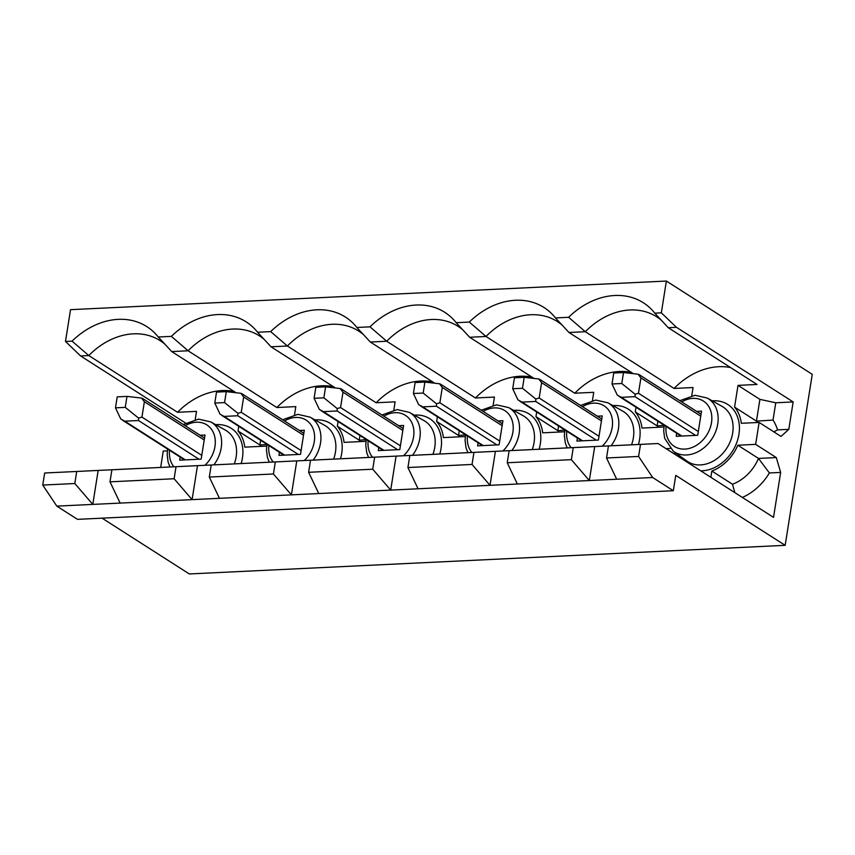 <?xml version="1.0" encoding="UTF-8"?>
<svg xmlns="http://www.w3.org/2000/svg" width="855" height="855" viewBox="0 0 855 855"><rect width="100%" height="100%" fill="white"/><g stroke="black" fill="none" stroke-linecap="round" stroke-linejoin="round"><path stroke-width="1.28" d="M734.851 492.64L732.5 484.251A39.672 31.133 -57.4 0 0 758.503 458.43L776.308 457.575L780.647 472.42L773.529 517.371L658.04 443.531L640.502 444.386L638.6 456.442L652.664 477.507L673.323 490.727L675.76 475.38L785.168 545.33L812.25 374.319L666.376 281.049L661.342 312.834L676.455 327.326L793.151 401.946L788.812 429.349L777.548 429.894A51.311 40.271 122.6 0 0 773.016 420.072L775.752 402.78L793.151 401.946M776.308 457.575L755.638 444.365L759.112 422.434L741.306 423.289A39.672 31.133 -57.4 0 0 734.573 407.13L756.451 421.12L773.016 420.072M788.812 429.349L780.989 436.424L759.112 422.434M164.908 344.202A68.678 53.897 -57.4 0 0 160.131 340.643A68.678 53.897 -57.4 0 0 88.792 355.552L72.055 341.145L65.493 341.455L70.527 309.67L666.376 281.049M44.663 473.007L42.75 485.063L74.812 483.524L76.715 471.468L44.663 473.007L594.706 446.567L622.077 445.252L608.45 445.925L606.537 457.981L638.6 456.442M640.502 444.386L608.45 445.925M507.229 462.758L571.354 459.669L573.256 447.614L509.142 450.692L507.229 462.758L517.382 484.005L652.664 477.507M407.921 467.525L472.046 464.447L473.948 452.38L409.834 455.469L407.921 467.525L418.074 488.782L517.382 484.005M308.612 472.291L372.737 469.213L374.64 457.158L310.525 460.236L308.612 472.291L318.765 493.549L418.074 488.782M209.304 477.058L273.429 473.98L275.331 461.924L211.217 465.002L209.304 477.058L219.457 498.315L318.765 493.549M109.996 481.835L174.121 478.757L176.023 466.691L111.909 469.78L109.996 481.835L120.16 503.093L219.457 498.315M72.055 341.145A73.338 57.552 122.6 0 1 155.525 333.845A73.338 57.552 122.6 0 1 158.239 336.998L171.363 336.368A73.338 57.552 122.6 0 1 254.833 329.068A73.338 57.552 122.6 0 1 257.547 332.232L270.672 331.601A73.338 57.552 122.6 0 1 354.141 324.302A73.338 57.552 122.6 0 1 356.856 327.465L369.98 326.834A73.338 57.552 122.6 0 1 453.449 319.535A73.338 57.552 122.6 0 1 456.164 322.688L469.288 322.057A73.338 57.552 122.6 0 1 552.758 314.768A73.338 57.552 122.6 0 1 555.472 317.921L568.596 317.291A73.338 57.552 122.6 0 1 652.066 309.991A73.338 57.552 122.6 0 1 654.78 313.154L661.342 312.834M65.493 341.455L80.605 355.947L185.61 423.086M160.676 467.418L163.262 451.055L167.366 450.863M42.75 485.063L56.815 506.128L77.484 519.348L673.323 490.727M102.066 518.162L189.318 573.951L785.168 545.33M234.099 391.451A68.678 53.897 -57.4 0 0 177.53 412.292L88.792 355.552L80.605 355.947M264.216 339.424A68.678 53.897 -57.4 0 0 259.439 335.876A68.678 53.897 -57.4 0 0 188.089 350.785L171.727 351.565L158.25 336.998M333.407 386.684A68.678 53.897 -57.4 0 0 276.838 407.525L188.1 350.785L171.363 336.368M171.727 351.565L236.14 392.766M276.838 407.525L295.819 406.617L294.537 414.739M177.53 412.292L196.511 411.383L195.229 419.506M238.769 426.303L238.032 430.984L259.909 444.974L260.657 440.293M266.675 446.086L244.765 447.144A39.672 31.133 -57.4 0 0 238.032 430.984M338.078 421.536L337.34 426.218L359.218 440.207L366.218 439.673M365.983 441.319L344.073 442.377A39.672 31.133 -57.4 0 0 337.34 426.218M393.845 409.973L395.128 401.839L376.147 402.758A68.678 53.897 -57.4 0 1 432.716 381.907M437.386 416.77L436.649 421.44L458.526 435.43L465.526 434.906M465.291 436.552L443.382 437.6A39.672 31.133 -57.4 0 0 436.649 421.44M493.153 405.195L494.436 397.073L475.455 397.981A68.678 53.897 -57.4 0 1 532.024 377.141M536.694 411.992L535.957 416.674L557.834 430.663L564.834 430.14M564.599 431.775L542.69 432.833A39.672 31.133 -57.4 0 0 535.957 416.674M592.462 400.429L593.744 392.306L574.763 393.215A68.678 53.897 -57.4 0 1 631.332 372.374M636.002 407.226L635.265 411.907L657.142 425.897L664.143 425.363M663.908 427.008L641.998 428.066A39.672 31.133 -57.4 0 0 635.265 411.907M691.77 395.662L693.052 387.539L674.071 388.448A68.678 53.897 -57.4 0 1 730.64 367.597M654.78 313.154L668.268 327.721L757.006 384.461L738.015 385.37L734.573 407.13M755.638 444.365L737.833 445.22L758.503 458.43L769.393 472.965A51.311 40.271 122.6 0 1 742.354 497.439M710.847 477.293L711.841 471.03A39.672 31.133 -57.4 0 0 737.833 445.22M674.862 452.359A39.672 31.133 -57.4 0 0 675.514 454.7M666.077 448.661L670.17 448.469M180.17 457.104L179.678 460.161L201.182 459.124L205.008 435.013L200.102 435.248M204.217 440.004L144.377 401.743L141.941 417.09L201.78 455.352M144.377 401.743L141.962 398.601M138.585 418.095L125.247 407.365L115.478 407.835L120.747 418.95L124.809 421.184L138.489 420.521L138.585 418.095L141.941 417.09M141.748 398.099L126.989 396.399L125.247 407.365M56.815 506.128L120.16 503.093M76.715 471.468L98.165 470.421L92.789 504.407L74.812 483.524M606.537 457.981L616.69 479.238M573.256 447.614L594.706 446.567L589.33 480.553L571.354 459.669M473.948 452.38L495.398 451.344L490.022 485.319L472.046 464.447M374.64 457.158L396.089 456.11L390.714 490.097L372.737 469.213M275.331 461.924L296.781 460.877L291.405 494.863L273.429 473.98M176.023 466.691L197.473 465.654L192.097 499.63L174.121 478.757M658.04 443.531L622.077 445.252M125.535 469.106L111.909 469.78M224.844 464.34L211.217 465.002M324.152 459.563L310.525 460.236M423.46 454.796L409.834 455.469M522.768 450.029L509.142 450.692M769.393 472.965L780.647 472.42M711.841 471.03L732.5 484.251M700.747 416.161L640.908 377.899L638.482 393.247L635.115 394.241L635.03 396.667L621.35 397.329L617.289 395.096L612.009 383.981L613.751 373.015L623.519 372.545L621.788 383.51L612.009 383.981M676.7 433.25L676.22 436.307L697.723 435.281L701.538 411.159L696.633 411.394M640.908 377.899L638.503 374.747M635.115 394.241L621.788 383.51M623.519 372.545L638.29 374.244M601.439 420.927L541.61 382.666L539.174 398.013L535.807 399.018L535.722 401.444L522.042 402.096L517.98 399.873L512.701 388.747L514.443 377.792L524.211 377.322L522.48 388.277L512.701 388.747M577.392 438.017L576.911 441.084L598.414 440.047L602.23 415.936L597.324 416.171M541.61 382.666L539.195 379.513M535.807 399.018L522.48 388.277M524.211 377.322L538.981 379.011M502.131 425.694L442.302 387.433L439.865 402.78L436.499 403.784L436.413 406.211L422.733 406.873L418.672 404.639L413.393 393.524L415.135 382.559L424.903 382.089L423.172 393.054L413.393 393.524M478.084 442.794L477.603 445.85L499.106 444.814L502.922 420.703L498.027 420.938M442.302 387.433L439.887 384.29M436.499 403.784L423.172 393.054M424.903 382.089L439.673 383.788M402.833 430.471L342.994 392.21L340.557 407.557L337.191 408.551L337.105 410.977L323.425 411.64L319.364 409.406L314.084 398.291L315.826 387.326L325.595 386.855L323.863 397.821L314.084 398.291M378.776 447.56L378.295 450.617L399.798 449.591L403.624 425.469L398.719 425.705M342.994 392.21L340.579 389.057M337.191 408.551L323.863 397.821M325.595 386.855L340.365 388.555M303.525 435.238L243.686 396.977L241.249 412.324L237.893 413.318L237.797 415.754L224.117 416.406L220.056 414.183L214.776 403.058L216.518 392.103L226.286 391.633L224.555 402.587L214.776 403.058M279.478 452.327L278.987 455.394L300.49 454.358L304.316 430.247L299.41 430.482M243.686 396.977L241.27 393.824M237.893 413.318L224.555 402.587M226.286 391.633L241.057 393.321M115.478 407.835L117.21 396.87L126.989 396.399M261.021 446.363A39.672 31.133 -57.4 0 0 259.909 444.974L266.91 444.45M363.525 334.658A68.678 53.897 -57.4 0 0 358.747 331.109A68.678 53.897 -57.4 0 0 287.398 346.008L271.035 346.799L335.449 387.988M271.035 346.799L257.547 332.232M376.147 402.758L287.408 346.019L270.672 331.601M360.329 441.597A39.672 31.133 -57.4 0 0 359.218 440.207L359.966 435.526M462.833 329.891A68.678 53.897 -57.4 0 0 458.056 326.332A68.678 53.897 -57.4 0 0 386.706 341.241L370.343 342.032L434.757 383.222M370.343 342.032L356.856 327.465M475.455 397.981L386.706 341.241L369.98 326.834M459.637 436.82A39.672 31.133 -57.4 0 0 458.526 435.43L459.274 430.76M562.141 325.114A68.678 53.897 -57.4 0 0 557.364 321.566A68.678 53.897 -57.4 0 0 486.014 336.475L469.652 337.265L534.065 378.455M469.652 337.265L456.164 322.688M574.763 393.215L486.014 336.475L469.288 322.057M558.946 432.053A39.672 31.133 -57.4 0 0 557.834 430.663L558.582 425.982M661.439 320.336A68.678 53.897 -57.4 0 0 656.672 316.799A68.678 53.897 -57.4 0 0 585.322 331.708L568.96 332.488L633.373 373.678M568.96 332.488L555.472 317.921M674.071 388.448L585.322 331.708L568.596 317.291M658.254 427.286A39.672 31.133 -57.4 0 0 657.142 425.897L657.88 421.216M668.268 327.721L676.455 327.326M738.015 385.37L759.903 399.371L775.752 402.78M757.562 422.509A39.672 31.133 -57.4 0 0 756.451 421.12L759.903 399.371M773.839 431.861L777.548 429.894M340.493 458.782A37.182 29.177 -57.4 0 0 316.04 419.848A37.182 29.177 -57.4 0 0 315.003 419.912M439.801 454.005A37.182 29.177 -57.4 0 0 415.348 415.07A37.182 29.177 -57.4 0 0 414.301 415.145M539.099 449.238A37.182 29.177 -57.4 0 0 514.657 410.304A37.182 29.177 -57.4 0 0 513.609 410.379M638.407 444.472A37.182 29.177 -57.4 0 0 613.965 405.537A37.182 29.177 -57.4 0 0 612.917 405.601M700.758 470.838A37.182 29.177 -57.4 0 0 702.179 470.806A37.182 29.177 -57.4 0 0 738.944 434.287A37.182 29.177 -57.4 0 0 713.273 400.771A37.182 29.177 -57.4 0 0 712.226 400.835M677.887 454.539A37.182 29.177 -57.4 0 0 678.827 456.816M241.185 463.549A37.182 29.177 -57.4 0 0 216.732 424.614A37.182 29.177 -57.4 0 0 215.695 424.689M234.313 463.88A32.533 25.532 -57.4 0 0 225.399 430.14L210.768 421.91L198.563 419.132L183.333 424.529M213.9 464.864A31.582 24.784 -57.4 0 0 210.768 421.91M204.944 465.291A26.933 21.14 -57.4 0 0 214.84 437.215A26.933 21.14 -57.4 0 0 196.361 422.22A26.933 21.14 -57.4 0 0 185.214 425.737M169.514 450.286A26.933 21.14 -57.4 0 0 173.896 466.777M138.489 420.521L199.033 459.231M185.343 459.894L124.809 421.184M681.884 436.039L621.35 397.329M635.03 396.667L695.564 435.387M666.056 426.442A26.933 21.14 -57.4 0 0 684.866 449.099A26.933 21.14 -57.4 0 0 711.499 422.648A26.933 21.14 -57.4 0 0 692.903 398.377A26.933 21.14 -57.4 0 0 681.756 401.882M664.164 425.234L663.683 430.824L664.645 438.305L673.302 451.226A31.582 24.784 -57.4 0 0 686.512 454.978A31.582 24.784 -57.4 0 0 715.956 430.835A31.582 24.784 -57.4 0 0 707.299 398.067L695.104 395.277L679.864 400.674M673.302 451.226L686.918 461.059A32.533 25.532 -57.4 0 0 700.523 464.917A32.533 25.532 -57.4 0 0 730.843 440.047A32.533 25.532 -57.4 0 0 721.93 406.296L707.299 398.067M638.482 393.247L698.321 431.508M582.576 440.806L522.042 402.096M535.722 401.444L596.266 440.154M602.166 446.214A26.933 21.14 -57.4 0 0 612.073 418.138A26.933 21.14 -57.4 0 0 593.594 403.143A26.933 21.14 -57.4 0 0 582.447 406.649M566.747 431.209A26.933 21.14 -57.4 0 0 571.129 447.699M611.122 445.776A31.582 24.784 -57.4 0 0 607.99 402.833L595.796 400.044L580.566 405.441M631.546 444.803A32.533 25.532 -57.4 0 0 622.622 411.063L607.99 402.833M539.174 398.013L599.013 436.274M483.267 445.583L422.733 406.873M436.413 406.211L496.958 444.921M502.858 450.98A26.933 21.14 -57.4 0 0 512.765 422.904A26.933 21.14 -57.4 0 0 494.286 407.91A26.933 21.14 -57.4 0 0 483.139 411.426M467.439 435.986A26.933 21.14 -57.4 0 0 471.821 452.477M511.824 450.553A31.582 24.784 -57.4 0 0 508.682 407.6L496.488 404.821L481.258 410.218M532.238 449.57A32.533 25.532 -57.4 0 0 523.313 415.84L508.682 407.6M439.865 402.78L499.705 441.041M383.959 450.35L323.425 411.64M337.105 410.977L397.65 449.687M403.549 455.747A26.933 21.14 -57.4 0 0 413.457 427.671A26.933 21.14 -57.4 0 0 394.978 412.687A26.933 21.14 -57.4 0 0 383.831 416.193M368.131 440.752A26.933 21.14 -57.4 0 0 372.513 457.243M412.516 455.32A31.582 24.784 -57.4 0 0 409.374 412.367L397.18 409.588L381.95 414.985M432.929 454.336A32.533 25.532 -57.4 0 0 424.005 420.607L409.374 412.367M340.557 407.557L400.397 445.818M284.651 455.117L224.117 416.406M237.797 415.754L298.342 454.465M304.241 460.524A26.933 21.14 -57.4 0 0 314.148 432.448A26.933 21.14 -57.4 0 0 295.67 417.454A26.933 21.14 -57.4 0 0 284.523 420.959M268.823 445.519A26.933 21.14 -57.4 0 0 273.205 462.01M313.208 460.086A31.582 24.784 -57.4 0 0 310.076 417.144L297.871 414.354L282.642 419.752M333.621 459.114A32.533 25.532 -57.4 0 0 324.708 425.373L310.076 417.144M241.249 412.324L301.088 450.585M204.516 438.07L142.4 398.355M681.125 436.071L619.063 396.399M701.057 414.226L638.942 374.511M581.817 440.849L519.755 401.166M564.856 430.001L564.375 435.59L565.337 443.082L567.164 447.892M601.749 418.993L539.633 379.278M482.509 445.615L420.446 405.933M465.548 434.778L465.067 440.368L466.039 447.849L467.856 452.658M502.441 423.759L440.325 384.045M383.2 450.382L321.138 410.71M366.239 439.545L365.758 445.134L366.731 452.616L368.548 457.436M403.132 428.537L341.017 388.811M283.892 455.159L221.83 415.477M266.931 444.311L266.461 449.901L267.423 457.393L269.24 462.202M303.824 433.303L241.709 393.589M184.584 459.926L122.532 420.243M167.623 449.078L167.153 454.678L168.114 462.16L169.931 466.969"/></g></svg>
